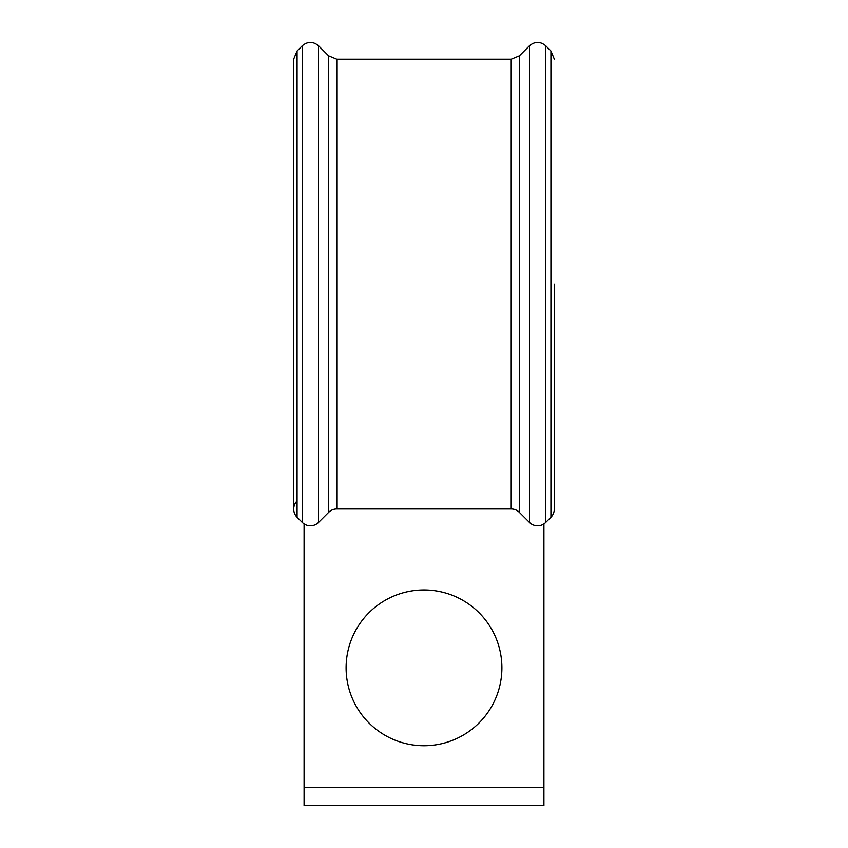 <?xml version="1.0" encoding="UTF-8"?>
<svg xmlns="http://www.w3.org/2000/svg" width="848" height="848" viewBox="0 0 848 848"><rect width="100%" height="100%" fill="white"/><g stroke="black" fill="none" stroke-linecap="round" stroke-linejoin="round"><path stroke-width="1.27" d="M293.705 509.097A11.512 11.512 0 0 0 297.076 517.227L297.076 50.975L293.705 59.106L293.705 509.097A11.512 11.512 0 0 1 297.076 500.956A11.512 11.512 0 0 0 297.076 517.227L302.27 522.421A11.512 11.512 0 0 0 318.551 522.432L328.642 512.34A11.512 11.512 0 0 1 336.783 508.97L511.217 508.97A11.512 11.512 0 0 1 519.358 512.34L529.449 522.432A11.512 11.512 0 0 0 545.73 522.432L550.924 517.238A11.512 11.512 0 0 0 554.295 509.097L554.295 284.101M501.899 667.842A77.899 77.899 0 0 0 424 589.943A77.899 77.899 0 0 0 346.101 667.842A77.899 77.899 0 0 0 424 745.742A77.899 77.899 0 0 0 501.899 667.842M543.918 523.905L543.918 787.569L304.082 787.569L304.082 523.905M318.551 45.771L318.551 522.432L328.642 512.34L328.642 55.862L318.551 45.771C313.124 41.308 307.697 41.308 302.27 45.771L302.27 522.421M336.783 508.97L511.217 508.97L511.217 59.233L336.783 59.233L336.783 508.97M545.73 45.771L545.73 522.432L550.924 517.238A11.512 11.512 0 0 0 554.295 509.097A11.512 11.512 0 0 1 550.924 517.238L550.924 50.965L545.73 45.771C540.303 41.308 534.876 41.308 529.449 45.771L529.449 522.432M543.918 787.569L543.918 805.6L304.082 805.6L304.082 787.569M519.358 512.34L519.358 55.862L529.449 45.771M297.076 50.975L302.27 45.771M293.705 284.101L293.705 59.106M328.642 55.862L336.783 59.233M511.217 59.233L519.358 55.862M550.924 50.965L554.295 59.106"/></g></svg>
